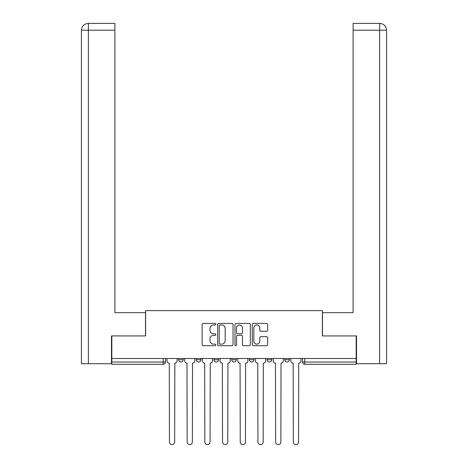 <?xml version="1.0" encoding="UTF-8"?>
<svg xmlns="http://www.w3.org/2000/svg" width="468" height="468" viewBox="0 0 468 468"><rect width="100%" height="100%" fill="white"/><g stroke="black" fill="none" stroke-linecap="round" stroke-linejoin="round"><path stroke-width="0.7" d="M215.847 324.207A0.778 0.778 0 0 0 215.069 323.429L203.241 323.429A1.111 1.111 0 0 0 202.129 324.54L202.129 344.583A1.111 1.111 0 0 0 203.241 345.7L215.069 345.7A0.778 0.778 0 0 0 215.847 344.922A0.778 0.778 0 0 0 215.069 344.138L213.543 344.138A3.563 3.563 0 0 1 209.974 340.575L209.974 338.908A3.563 3.563 0 0 1 213.543 335.345L215.069 335.345A0.778 0.778 0 0 0 215.847 334.561A0.778 0.778 0 0 0 215.069 333.783L213.543 333.783A3.563 3.563 0 0 1 209.974 330.221L209.974 328.554A3.563 3.563 0 0 1 213.543 324.985L215.069 324.985A0.778 0.778 0 0 0 215.847 324.207M284.819 358.5L284.819 359.746L289.359 359.746A2.27 2.27 0 0 1 287.089 362.016A2.27 2.27 0 0 1 284.819 359.746L284.819 358.5M267.123 358.5L267.123 359.746L271.662 359.746A2.27 2.27 0 0 1 269.392 362.016A2.27 2.27 0 0 1 267.123 359.746L267.123 358.5M231.73 359.746L231.73 358.5L231.73 359.746A2.27 2.27 0 0 0 234 362.016A2.27 2.27 0 0 1 231.73 359.746L236.27 359.746A2.27 2.27 0 0 1 234 362.016M196.338 359.746L196.338 358.5L196.338 359.746A2.27 2.27 0 0 0 198.607 362.016A2.27 2.27 0 0 1 196.338 359.746L200.877 359.746A2.27 2.27 0 0 1 198.607 362.016A2.27 2.27 0 0 0 200.877 359.746L200.877 358.5L200.877 359.746M266.544 331.28A1.111 1.111 0 0 0 267.655 330.168L267.655 324.54A1.111 1.111 0 0 0 266.544 323.429L253.404 323.429A1.111 1.111 0 0 0 252.287 324.54L252.287 344.583A1.111 1.111 0 0 0 253.404 345.7L266.544 345.7A1.111 1.111 0 0 0 267.655 344.583L267.655 337.791A1.111 1.111 0 0 0 266.544 336.679L260.916 336.679A1.111 1.111 0 0 0 259.804 337.791L259.804 341.16A2.978 2.978 0 0 1 256.827 344.138A2.978 2.978 0 0 1 253.849 341.16L253.849 327.969A2.978 2.978 0 0 1 256.827 324.985A2.978 2.978 0 0 1 259.804 327.969L259.804 330.168A1.111 1.111 0 0 0 260.916 331.28L266.544 331.28M88.399 363.718L81.426 363.718L81.426 30.204C81.83 26.073 84.1 23.804 88.224 23.4L114.888 23.4L114.888 30.204L88.399 30.204L88.399 363.718L111.483 363.718L111.483 335.925L145.63 335.925L145.63 310.629L322.37 310.629L322.37 335.925L356.171 335.925L356.171 358.5L111.829 358.5L111.829 362.016L165.485 362.016L165.485 358.5L165.485 362.016A2.27 2.27 0 0 1 163.215 364.285L111.829 364.285L111.829 362.016M111.829 335.925L111.829 358.5M233.023 324.54A1.111 1.111 0 0 0 231.912 323.429L218.772 323.429A1.111 1.111 0 0 0 217.661 324.54L217.661 344.583A1.111 1.111 0 0 0 218.772 345.7L231.912 345.7A1.111 1.111 0 0 0 233.023 344.583L233.023 324.54M236.088 323.429L249.228 323.429A1.111 1.111 0 0 1 250.339 324.54L250.339 344.583A1.111 1.111 0 0 1 249.228 345.7L243.606 345.7A1.111 1.111 0 0 1 242.488 344.583L242.488 336.457A1.111 1.111 0 0 0 241.377 335.345L237.645 335.345A1.111 1.111 0 0 0 236.533 336.457L236.533 344.922A0.778 0.778 0 0 1 235.755 345.7A0.778 0.778 0 0 1 234.977 344.922L234.977 324.54A1.111 1.111 0 0 1 236.088 323.429M302.515 358.5L302.515 362.016L356.171 362.016L356.171 364.285L304.785 364.285A2.27 2.27 0 0 1 302.515 362.016M356.171 358.5L356.171 362.016M289.359 359.746L289.359 358.5L289.359 359.746A2.27 2.27 0 0 1 287.089 362.016M271.662 359.746L271.662 358.5L271.662 359.746A2.27 2.27 0 0 1 269.392 362.016M253.966 358.5L253.966 359.746A2.27 2.27 0 0 1 251.696 362.016A2.27 2.27 0 0 1 249.426 359.746A2.27 2.27 0 0 0 251.696 362.016A2.27 2.27 0 0 0 253.966 359.746L253.966 358.5M249.426 358.5L249.426 359.746L253.966 359.746M236.27 358.5L236.27 359.746M218.574 358.5L218.574 359.746A2.27 2.27 0 0 1 216.304 362.016A2.27 2.27 0 0 1 214.034 359.746A2.27 2.27 0 0 0 216.304 362.016M214.034 358.5L214.034 359.746L218.574 359.746M183.181 358.5L183.181 359.746A2.27 2.27 0 0 1 180.911 362.016A2.27 2.27 0 0 1 178.641 359.746A2.27 2.27 0 0 0 180.911 362.016A2.27 2.27 0 0 0 183.181 359.746L183.181 358.5M178.641 358.5L178.641 359.746L183.181 359.746M163.215 358.5L163.215 364.285A2.27 2.27 0 0 0 165.485 362.016M219.995 324.985A0.778 0.778 0 0 0 219.217 325.769L219.217 343.36A0.778 0.778 0 0 0 219.995 344.138L221.61 344.138A3.563 3.563 0 0 0 225.178 340.575L225.178 328.554A3.563 3.563 0 0 0 221.61 324.985L219.995 324.985M242.488 328.021A2.978 2.978 0 0 0 239.511 325.044A2.978 2.978 0 0 0 236.533 328.021L236.533 332.672A1.111 1.111 0 0 0 237.645 333.783L241.377 333.783A1.111 1.111 0 0 0 242.488 332.672L242.488 328.021M167.012 358.5L167.012 360.881A2.27 2.27 0 0 0 169.281 363.15L169.451 441.991A2.609 2.609 0 0 0 172.06 444.6A2.609 2.609 0 0 0 174.669 441.991L174.839 363.15A2.27 2.27 0 0 0 177.109 360.881L177.109 358.5M184.708 358.5L184.708 360.881A2.27 2.27 0 0 0 186.978 363.15L187.147 441.991A2.609 2.609 0 0 0 189.756 444.6A2.609 2.609 0 0 0 192.366 441.991L192.535 363.15A2.27 2.27 0 0 0 194.805 360.881L194.805 358.5M202.41 358.5L202.41 360.881A2.27 2.27 0 0 0 204.674 363.15L204.844 441.991A2.609 2.609 0 0 0 207.453 444.6A2.609 2.609 0 0 0 210.062 441.991L210.237 363.15A2.27 2.27 0 0 0 212.501 360.881L212.501 358.5M145.519 335.925L145.519 312.671L114.888 312.671L114.888 30.204M88.399 23.4L88.399 30.204L81.426 30.204L81.426 295.653L81.426 30.204C81.824 26.079 84.094 23.809 88.23 23.4M322.481 335.925L322.481 312.671L353.112 312.671L353.112 23.4L379.77 23.4L379.601 30.204L353.112 30.204M386.574 363.718L386.574 295.653L386.574 363.718L356.517 363.718L356.517 335.925L356.171 335.925M379.601 363.718L379.601 30.204L386.574 30.204L386.574 295.653L386.574 30.204C386.17 26.073 383.9 23.804 379.776 23.4M220.106 358.5L220.106 360.881A2.27 2.27 0 0 0 222.37 363.15L222.54 441.991A2.609 2.609 0 0 0 225.149 444.6A2.609 2.609 0 0 0 227.758 441.991L227.934 363.15A2.27 2.27 0 0 0 230.197 360.881L230.197 358.5M237.802 358.5L237.802 360.881A2.27 2.27 0 0 0 240.066 363.15L240.242 441.991A2.609 2.609 0 0 0 242.851 444.6A2.609 2.609 0 0 0 245.46 441.991L245.63 363.15A2.27 2.27 0 0 0 247.894 360.881L247.894 358.5M255.499 358.5L255.499 360.881A2.27 2.27 0 0 0 257.763 363.15L257.938 441.991A2.609 2.609 0 0 0 260.547 444.6A2.609 2.609 0 0 0 263.156 441.991L263.326 363.15A2.27 2.27 0 0 0 265.59 360.881L265.59 358.5M273.195 358.5L273.195 360.881A2.27 2.27 0 0 0 275.465 363.15L275.634 441.991A2.609 2.609 0 0 0 278.244 444.6A2.609 2.609 0 0 0 280.853 441.991L281.022 363.15A2.27 2.27 0 0 0 283.292 360.881L283.292 358.5M290.891 358.5L290.891 360.881A2.27 2.27 0 0 0 293.161 363.15L293.331 441.991A2.609 2.609 0 0 0 295.94 444.6A2.609 2.609 0 0 0 298.549 441.991L298.719 363.15A2.27 2.27 0 0 0 300.988 360.881L300.988 358.5M304.785 358.5L304.785 364.285M81.426 30.204L81.426 295.653"/></g></svg>

